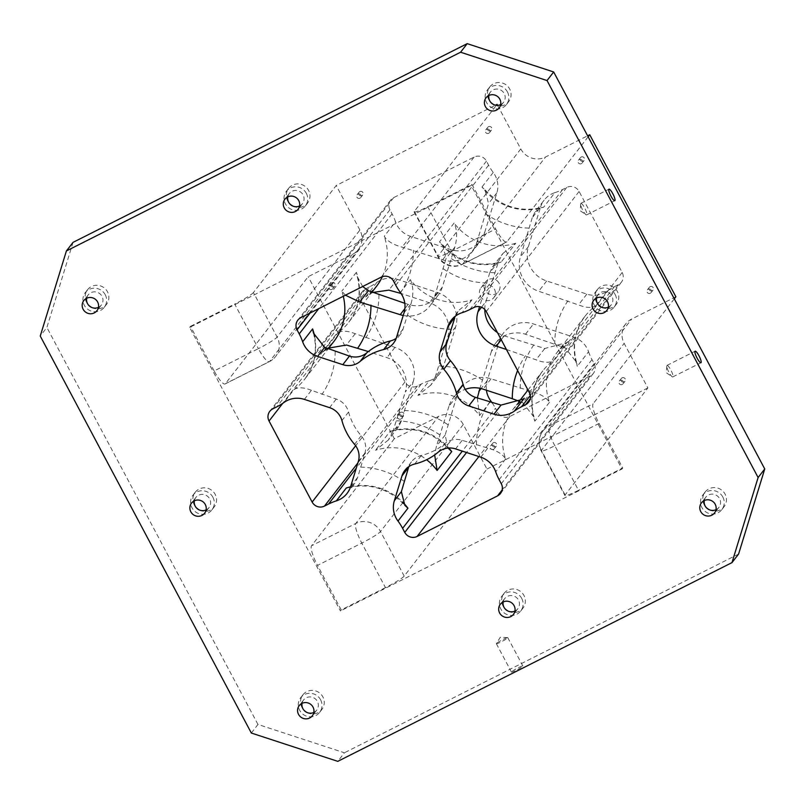 <?xml version="1.0" encoding="UTF-8"?>
<svg xmlns="http://www.w3.org/2000/svg" width="805" height="805" viewBox="0 0 805 805"><rect width="100%" height="100%" fill="white"/><g stroke="black" fill="none" stroke-linecap="round" stroke-linejoin="round"><path stroke-width="0.6" stroke-dasharray="4.03 3.02" d="M480.354 296.28A8.07 7.839 -142.3 0 0 493.777 297.669A8.07 7.839 -142.3 0 0 494.431 289.176A8.07 7.839 -142.3 0 0 481.008 287.798A8.07 7.839 -142.3 0 0 480.354 296.28M499.07 283.179A8.07 7.839 -142.3 0 0 485.657 281.79A8.07 7.839 -142.3 0 0 487.236 292.929A8.07 7.839 -142.3 0 0 499.07 283.179M328.883 288.361A2.304 2.244 -142.3 0 0 332.717 288.754A2.304 2.244 -142.3 0 0 332.908 286.328A2.304 2.244 -142.3 0 0 329.074 285.936A2.304 2.244 -142.3 0 0 328.883 288.361M408.849 466.608A18.445 17.921 37.7 0 1 411.476 461.798A18.445 17.921 37.7 0 1 421.307 455.459A59.932 58.252 37.7 0 0 444.883 443.575A18.445 17.921 37.7 0 1 462.191 440.335L487.79 448.073C496.705 450.508 502.662 454.131 505.651 458.931A55.324 53.774 37.7 0 1 513.59 408.628A55.324 53.774 37.7 0 1 522.163 399.884M404.794 303.284L408.155 304.381A27.662 26.887 37.7 0 0 437.96 295.516A27.662 26.887 37.7 0 0 442.287 287.174L454.825 247.145C457.421 237.706 457.18 229.667 454.101 223.045L439.51 241.913L442.609 244.77C458.498 261.414 477.325 267.31 499.09 262.48L501.163 262.108A55.324 53.774 37.7 0 1 439.51 241.913M498.496 261.454L489.742 272.774L492.539 266.868L502.904 253.464L498.496 261.454L485.958 301.483L481.511 307.238M448.043 448.063L445.145 435.042L456.888 396.04A27.662 26.887 37.7 0 1 461.215 387.708A27.662 26.887 37.7 0 1 491.02 378.833L531.562 391.472C540.477 393.907 546.434 397.529 549.423 402.339A55.324 53.774 37.7 0 1 557.362 352.026L566.911 342.568L544.774 348.495L504.232 335.856A27.662 26.887 37.7 0 1 497.43 332.566M484.781 309.492A27.662 26.887 37.7 0 1 485.958 301.483M401.474 420.743L392.719 432.064L388.312 440.053L398.676 426.65L401.474 420.743L413.217 381.741L405.267 392.035A27.662 26.887 37.7 0 0 386.984 357.662L368.348 351.554M362.653 286.52L357.219 276.457L356.384 272.311A55.324 53.774 37.7 0 1 348.444 322.614A55.324 53.774 37.7 0 1 337.738 332.988C341.572 330.422 347.388 330.664 355.196 333.703L394.943 347.368A27.662 26.887 37.7 0 1 413.217 381.741M304.391 399.391L311.424 390.304L336.228 399.069A18.445 17.921 37.7 0 1 348.565 412.019A59.932 58.252 37.7 0 0 361.193 435.767A18.445 17.921 37.7 0 1 364.927 453.054L357.702 477.345L354.904 483.252L350.547 486.824M404.03 312.843L411.053 303.747L403.033 329.074A18.445 17.921 37.7 0 1 400.155 334.628A18.445 17.921 37.7 0 1 396.151 338.392M455.529 316.043L459.132 310.066L471.982 299.842A55.324 53.774 37.7 0 1 410.329 279.647L400.377 292.517M411.053 303.747C413.649 294.308 413.408 286.268 410.329 279.647M311.424 390.304C303.616 387.265 297.8 387.024 293.966 389.59L284.014 402.46M443.525 366.366L435.163 377.173L430.766 385.162L439.922 373.319A23.053 22.409 37.7 0 0 443.525 366.366L455.67 326.85A27.662 26.887 37.7 0 0 437.387 292.477L397.247 279.335A23.053 22.409 37.7 0 0 376.861 282.394A55.324 53.774 37.7 0 1 369.656 286.781L276.809 406.847M484.731 232.293L496.876 192.777A23.053 22.409 37.7 0 0 493.224 172.451A55.324 53.774 37.7 0 1 488.605 165.176L486.451 161.121A9.217 8.966 37.7 0 0 474.105 157.076L393.655 197.628A9.217 8.966 37.7 0 0 389.922 209.793L392.075 213.838A55.324 53.774 37.7 0 1 395.517 221.717L384.237 236.298C387.235 241.098 393.182 244.72 402.098 247.155L442.639 259.794A27.662 26.887 -142.3 0 0 472.454 250.929A27.662 26.887 -142.3 0 0 476.771 242.587L484.731 232.293A27.662 26.887 37.7 0 1 480.414 240.635A27.662 26.887 37.7 0 1 450.599 249.5L410.449 236.348A23.053 22.409 37.7 0 1 395.517 221.717M442.287 287.174L434.328 297.468L446.071 258.465L442.609 244.77M206.15 509.897A8.302 8.07 -142.3 0 0 208.686 497.379A8.302 8.07 -142.3 0 0 194.377 500.801M212.912 497.249A11.984 11.652 37.7 0 1 195.323 511.739A11.984 11.652 37.7 0 1 192.969 495.186A11.984 11.652 37.7 0 1 212.912 497.249M199.549 510.058A11.984 11.652 -142.3 0 0 215.166 494.33A11.984 11.652 -142.3 0 0 195.223 492.268A11.984 11.652 -142.3 0 0 195.887 507.231M313.839 712.435A8.302 8.07 -142.3 0 0 316.385 699.927A8.302 8.07 -142.3 0 0 302.076 703.339M320.601 699.787A11.984 11.652 37.7 0 1 303.022 714.277A11.984 11.652 37.7 0 1 300.668 697.724A11.984 11.652 37.7 0 1 320.601 699.787M307.238 712.606A11.984 11.652 -142.3 0 0 322.855 696.868A11.984 11.652 -142.3 0 0 302.922 694.806A11.984 11.652 -142.3 0 0 303.576 709.769M514.948 611.045A8.302 8.07 -142.3 0 0 517.484 598.528A8.302 8.07 -142.3 0 0 503.185 601.949M521.71 598.397A11.984 11.652 37.7 0 1 504.131 612.887A11.984 11.652 37.7 0 1 501.767 596.334A11.984 11.652 37.7 0 1 521.71 598.397M508.347 611.216A11.984 11.652 -142.3 0 0 523.964 595.479A11.984 11.652 -142.3 0 0 504.031 593.416A11.984 11.652 -142.3 0 0 504.685 608.379M716.058 509.656A8.302 8.07 -142.3 0 0 718.593 497.138A8.302 8.07 -142.3 0 0 704.284 500.559M722.82 497.007A11.984 11.652 37.7 0 1 705.23 511.497A11.984 11.652 37.7 0 1 702.876 494.944A11.984 11.652 37.7 0 1 722.82 497.007M709.457 509.827A11.984 11.652 -142.3 0 0 725.074 494.089A11.984 11.652 -142.3 0 0 705.13 492.026A11.984 11.652 -142.3 0 0 705.794 506.989M608.359 307.118A8.302 8.07 -142.3 0 0 610.904 294.6A8.302 8.07 -142.3 0 0 596.596 298.021M615.131 294.469A11.984 11.652 37.7 0 1 597.541 308.959A11.984 11.652 37.7 0 1 595.187 292.406A11.984 11.652 37.7 0 1 615.131 294.469M601.768 307.279A11.984 11.652 -142.3 0 0 617.385 291.551A11.984 11.652 -142.3 0 0 597.441 289.488A11.984 11.652 -142.3 0 0 598.095 304.451M500.67 104.58A8.302 8.07 -142.3 0 0 503.206 92.062A8.302 8.07 -142.3 0 0 488.907 95.473M507.432 91.921A11.984 11.652 37.7 0 1 489.853 106.411A11.984 11.652 37.7 0 1 487.488 89.868A11.984 11.652 37.7 0 1 507.432 91.921M494.069 104.741A11.984 11.652 -142.3 0 0 509.686 89.013A11.984 11.652 -142.3 0 0 489.752 86.95A11.984 11.652 -142.3 0 0 490.406 101.903M299.561 205.969A8.302 8.07 -142.3 0 0 302.106 193.452A8.302 8.07 -142.3 0 0 287.798 196.863M306.323 193.311A11.984 11.652 37.7 0 1 288.743 207.801A11.984 11.652 37.7 0 1 286.389 191.258A11.984 11.652 37.7 0 1 306.323 193.311M292.96 206.13A11.984 11.652 -142.3 0 0 308.577 190.403A11.984 11.652 -142.3 0 0 288.643 188.34A11.984 11.652 -142.3 0 0 289.297 203.293M98.452 307.359A8.302 8.07 -142.3 0 0 100.997 294.841A8.302 8.07 -142.3 0 0 86.688 298.252M105.224 294.7A11.984 11.652 37.7 0 1 87.634 309.19A11.984 11.652 37.7 0 1 85.28 292.648A11.984 11.652 37.7 0 1 105.224 294.7M91.861 307.52A11.984 11.652 -142.3 0 0 107.478 291.792A11.984 11.652 -142.3 0 0 87.534 289.73A11.984 11.652 -142.3 0 0 88.188 304.682M672.9 376.831A6.45 1.379 -116.8 0 1 672.799 376.921A6.45 1.379 -116.8 0 1 672.145 376.75A6.45 1.379 -116.8 0 1 668.663 371.779A6.45 1.379 -116.8 0 1 666.731 366.013A6.45 1.379 -116.8 0 1 666.872 365.49A6.45 1.379 -116.8 0 1 666.983 365.4A6.45 1.379 -116.8 0 1 670.967 370.25A6.45 1.379 -116.8 0 1 672.9 376.831M586.754 214.794A6.45 1.379 -116.8 0 1 586.644 214.895A6.45 1.379 -116.8 0 1 586 214.724A6.45 1.379 -116.8 0 1 582.508 209.743A6.45 1.379 -116.8 0 1 580.576 203.987A6.45 1.379 -116.8 0 1 580.717 203.454A6.45 1.379 -116.8 0 1 580.828 203.363A6.45 1.379 -116.8 0 1 584.812 208.213A6.45 1.379 -116.8 0 1 586.754 214.794M496.444 643.527A6.45 0.644 -28 0 0 496.403 643.577A6.45 0.644 -28 0 0 496.373 643.718A6.45 0.644 -28 0 0 501.757 641.575A6.45 0.644 -28 0 0 507.703 637.842A6.45 0.644 -28 0 0 507.774 637.651A6.45 0.644 -28 0 0 507.643 637.6A6.45 0.644 -28 0 0 501.918 640.045A6.45 0.644 -28 0 0 496.444 643.527M511.527 671.883A6.45 0.644 -28 0 0 511.457 672.074A6.45 0.644 -28 0 0 517.454 669.609A6.45 0.644 -28 0 0 522.858 666.007A6.45 0.644 -28 0 0 517.474 668.15A6.45 0.644 -28 0 0 511.527 671.883M401.836 415.964A2.304 2.244 -142.3 0 0 397.992 415.561A2.304 2.244 -142.3 0 0 397.811 417.986A2.304 2.244 -142.3 0 0 401.645 418.379A2.304 2.244 -142.3 0 0 401.836 415.964M403.818 413.388A2.304 2.244 -142.3 0 0 399.984 412.995A2.304 2.244 -142.3 0 0 400.437 416.175A2.304 2.244 -142.3 0 0 403.818 413.388M494.471 446.302A2.304 2.244 -142.3 0 0 490.637 445.91A2.304 2.244 -142.3 0 0 490.446 448.335A2.304 2.244 -142.3 0 0 494.28 448.727A2.304 2.244 -142.3 0 0 494.471 446.302M496.464 443.736A2.304 2.244 -142.3 0 0 492.63 443.334A2.304 2.244 -142.3 0 0 493.083 446.513A2.304 2.244 -142.3 0 0 496.464 443.736M623.181 381.419A2.304 2.244 -142.3 0 0 619.347 381.017A2.304 2.244 -142.3 0 0 619.156 383.442A2.304 2.244 -142.3 0 0 622.99 383.834A2.304 2.244 -142.3 0 0 623.181 381.419M625.173 378.843A2.304 2.244 -142.3 0 0 621.339 378.451A2.304 2.244 -142.3 0 0 621.792 381.63A2.304 2.244 -142.3 0 0 625.173 378.843M651.205 290.233A2.304 2.244 -142.3 0 0 647.371 289.84A2.304 2.244 -142.3 0 0 647.18 292.265A2.304 2.244 -142.3 0 0 651.014 292.658A2.304 2.244 -142.3 0 0 651.205 290.233M653.197 287.667A2.304 2.244 -142.3 0 0 649.363 287.264A2.304 2.244 -142.3 0 0 649.816 290.444A2.304 2.244 -142.3 0 0 653.197 287.667M582.277 160.608A2.304 2.244 -142.3 0 0 578.443 160.215A2.304 2.244 -142.3 0 0 578.262 162.64A2.304 2.244 -142.3 0 0 582.096 163.033A2.304 2.244 -142.3 0 0 582.277 160.608M584.269 158.032A2.304 2.244 -142.3 0 0 580.435 157.639A2.304 2.244 -142.3 0 0 580.888 160.819A2.304 2.244 -142.3 0 0 584.269 158.032M489.641 130.269A2.304 2.244 -142.3 0 0 485.807 129.867A2.304 2.244 -142.3 0 0 485.616 132.292A2.304 2.244 -142.3 0 0 489.45 132.684A2.304 2.244 -142.3 0 0 489.641 130.269M491.634 127.693A2.304 2.244 -142.3 0 0 487.8 127.291A2.304 2.244 -142.3 0 0 488.253 130.48A2.304 2.244 -142.3 0 0 491.634 127.693M360.932 195.152A2.304 2.244 -142.3 0 0 357.098 194.76A2.304 2.244 -142.3 0 0 356.907 197.185A2.304 2.244 -142.3 0 0 360.741 197.577A2.304 2.244 -142.3 0 0 360.932 195.152M362.924 192.576A2.304 2.244 -142.3 0 0 359.09 192.184A2.304 2.244 -142.3 0 0 359.543 195.363A2.304 2.244 -142.3 0 0 362.924 192.576M334.9 283.763A2.304 2.244 -142.3 0 0 331.066 283.36A2.304 2.244 -142.3 0 0 331.519 286.55A2.304 2.244 -142.3 0 0 334.9 283.763M435.163 377.173L447.711 337.144A27.662 26.887 -142.3 0 0 429.427 302.771L401.061 293.483M476.771 242.587L488.524 203.585L485.053 189.879L481.954 187.032A55.324 53.774 -142.3 0 0 543.606 207.227L541.534 207.599L534.983 211.977L544.15 200.133A23.053 22.409 37.7 0 1 554.876 192.647L543.606 207.227M554.876 192.647A55.324 53.774 37.7 0 0 562.715 189.447L566.74 187.424A9.217 8.966 37.7 0 1 579.097 191.469L622.174 272.482A9.217 8.966 37.7 0 1 618.431 284.638L614.416 286.671A55.324 53.774 37.7 0 0 607.201 291.058A23.053 22.409 37.7 0 1 586.825 294.117L546.676 280.965A27.662 26.887 37.7 0 1 528.402 246.602L540.547 207.086L532.196 217.883L534.983 211.977M532.196 217.883L520.443 256.886A27.662 26.887 -142.3 0 0 538.716 291.259L578.473 304.924C586.271 307.963 592.088 308.204 595.931 305.638A55.324 53.774 -142.3 0 0 585.215 316.013A55.324 53.774 -142.3 0 0 577.276 366.315L576.44 362.17L565.261 347.911L525.504 334.246A27.662 26.887 -142.3 0 0 495.699 343.111A27.662 26.887 -142.3 0 0 491.382 351.453L499.342 341.159A27.662 26.887 37.7 0 1 503.658 332.817A27.662 26.887 37.7 0 1 533.463 323.952L573.613 337.104A23.053 22.409 37.7 0 1 588.556 351.735L577.276 366.315M540.547 207.086A23.053 22.409 37.7 0 1 544.15 200.133M372.554 292.497L365.591 296.975A55.324 53.774 -142.3 0 0 376.297 286.6L366.748 296.059M430.766 385.162L417.916 395.386L429.186 380.805A23.053 22.409 37.7 0 0 439.922 373.319M477.315 397.982L479.569 415.581A55.324 53.774 -142.3 0 0 417.916 395.386M486.421 390.224A23.053 22.409 37.7 0 1 487.196 380.674L499.342 341.159M491.382 351.453L479.931 388.302M429.186 380.805A55.324 53.774 37.7 0 0 421.347 384.005L417.322 386.028A9.217 8.966 37.7 0 1 404.975 381.983L361.898 300.969A9.217 8.966 37.7 0 1 365.631 288.814L369.656 286.781M588.556 351.735A55.324 53.774 37.7 0 0 591.997 359.614L594.15 363.659A9.217 8.966 37.7 0 1 590.407 375.824L509.968 416.376A9.217 8.966 37.7 0 1 497.611 412.331L495.457 408.276L462.322 451.122M456.888 396.04L448.928 406.334A27.662 26.887 37.7 0 1 453.255 397.992A27.662 26.887 37.7 0 1 465.21 389.328M489.742 272.774L479.569 306.665M434.328 297.468A27.662 26.887 37.7 0 1 430.011 305.809A27.662 26.887 37.7 0 1 403.214 315.48M392.719 432.064L405.267 392.035M448.928 406.334L436.391 446.362L434.66 454.936M506.415 349.471L536.029 359.815C543.828 362.854 549.644 363.085 553.488 360.519L566.911 342.568M345.446 295.194L341.793 291.179A55.324 53.774 37.7 0 1 343.292 296.27M328.762 348.072L323.147 351.855L337.738 332.988M388.312 440.053L375.472 450.267A55.324 53.774 37.7 0 1 426.62 459.725M398.676 426.65L392.126 431.027L390.063 431.4L375.472 450.267M531.562 391.472L522.817 402.792L533.997 417.06L534.832 421.196A55.324 53.774 37.7 0 1 542.771 370.894A55.324 53.774 37.7 0 1 553.488 360.519M522.817 402.792L519.738 401.454M492.539 266.868L499.09 262.48M502.904 253.464L515.753 243.241L501.163 262.108M492.137 402.802A55.324 53.774 37.7 0 1 495.457 408.276M675.888 296.773L631.643 319.072A18.445 17.921 37.7 0 0 625.666 323.992A18.445 17.921 37.7 0 0 624.167 343.393L647.864 387.95L565.09 494.974A18.445 1.821 -28 0 0 564.899 495.518A18.445 1.821 -28 0 0 578.533 490.295L554.836 445.739A18.445 1.821 152 0 1 541.202 450.961A18.445 1.821 152 0 1 541.403 450.418A18.445 17.921 37.7 0 1 542.902 431.027A18.445 17.921 37.7 0 1 548.869 426.107L593.114 403.798A18.445 3.934 -116.8 0 0 599.081 423.43L622.768 467.987L578.533 490.295M414.323 211.413L438.011 255.98A18.445 1.821 -28 0 0 437.819 256.523A18.445 1.821 -28 0 0 451.454 251.301L427.757 206.734A18.445 1.821 152 0 1 414.132 211.967A18.445 1.821 152 0 1 414.323 211.413L496.383 105.314M588.143 136.8L506.959 241.762A18.445 3.934 -116.8 0 1 506.647 242.023A18.445 3.934 -116.8 0 1 495.699 228.992L451.454 251.301A18.445 3.934 -116.8 0 0 462.402 264.332L506.647 242.023M253.434 292.527A18.445 1.821 152 0 1 234.698 304.069L258.385 348.635A18.445 1.821 -28 0 0 277.131 337.094L359.895 230.059A18.445 17.921 37.7 0 1 358.396 249.459A18.445 17.921 37.7 0 1 352.429 254.38L308.184 276.678L225.41 383.713A18.445 3.934 63.2 0 1 225.098 383.975L269.343 361.666A18.445 3.934 63.2 0 0 269.655 361.405A18.445 17.921 -142.3 0 0 275.632 356.484A18.445 17.921 -142.3 0 0 277.131 337.094L253.434 292.527L336.208 185.502L495.528 105.183M358.396 249.459L275.632 356.484A18.445 18.445 0 0 1 269.343 361.666A18.445 3.934 63.2 0 1 258.385 348.635L214.14 370.934A18.445 3.934 63.2 0 0 225.098 383.975M404.211 576.088L380.513 531.531A18.445 1.821 152 0 1 361.777 543.073L385.464 587.63A18.445 1.821 -28 0 0 404.211 576.088L486.975 469.063L463.288 424.497A18.445 17.921 37.7 0 0 438.584 416.406L394.339 438.715L308.184 276.678M394.339 438.715L311.565 545.74A18.445 3.934 63.2 0 0 317.532 565.372L361.777 543.073A18.445 3.934 63.2 0 1 355.81 523.441L438.584 416.406M251.331 733.033L257.962 724.45L344.419 752.776L337.788 761.349M73.034 242.375L46.881 327.474L40.25 336.047M359.895 230.059L336.208 185.502M497.601 105.344L520.785 148.945A18.445 17.921 37.7 0 0 545.488 157.045L587.61 135.804M647.864 387.95L486.975 469.063M385.464 587.63L341.219 609.938L340.424 610.965L189.658 327.404L471.207 185.462L621.973 469.013L340.424 610.965M622.768 467.987L621.973 469.013M214.14 370.934L190.453 326.377L189.658 327.404M341.219 609.938L317.532 565.372M674.298 298.826L593.114 403.798M427.757 206.734L472.002 184.436L495.699 228.992M472.002 184.436L471.207 185.462M190.453 326.377L234.698 304.069M738.598 554.051L344.419 752.776M257.962 724.45L46.881 327.474M480.766 457.17L487.79 448.073M462.191 440.335L455.56 448.908M494.793 272.714A78.377 76.183 37.7 0 1 451.122 258.405M520.251 388.413A78.377 76.183 37.7 0 1 533.463 345.425M404.382 410.51A78.377 76.183 37.7 0 1 448.053 424.809M378.924 294.811A78.377 76.183 37.7 0 1 365.712 337.788M350.497 486.844A55.324 53.774 37.7 0 1 402.51 501.948M360.61 467.111A78.377 76.183 37.7 0 1 404.281 481.41M350.668 486.431L357.702 477.345M336.228 399.069L329.597 407.652M348.565 412.019L341.924 420.592M476.48 445.014A78.377 76.183 37.7 0 1 489.692 402.027M505.651 458.931L495.699 471.8M403.033 329.074L396.402 337.647M451.021 329.315A78.377 76.183 37.7 0 1 407.35 315.007M471.982 299.842L462.03 312.712M314.664 336.54A55.324 53.774 37.7 0 1 304.672 379.215A55.324 53.774 37.7 0 1 293.966 389.59M335.152 351.413A78.377 76.183 37.7 0 1 321.94 394.39M364.927 453.054L358.295 461.627M376.861 282.394L365.591 296.975M382.345 276.678A55.324 53.774 -142.3 0 0 384.237 236.298M392.075 213.838L318.76 308.647M324.304 350.94L333.854 341.481A55.324 53.774 37.7 0 1 323.147 351.855M356.384 272.311L341.793 291.179M361.193 435.767L354.562 444.35M454.825 247.145L446.071 258.465M421.307 455.459L414.666 464.032M444.883 443.575L438.252 452.148M455.67 326.85L447.711 337.144M485.616 213.818A78.377 76.183 -142.3 0 0 529.288 228.117M493.224 172.451L481.954 187.032M496.876 192.777L488.524 203.585M546.676 280.965L538.716 291.259M528.402 246.602L520.443 256.886M397.247 279.335L388.885 290.132M400.528 292.718A78.377 76.183 -142.3 0 0 413.418 250.214M410.449 236.348L402.098 247.155M489.973 402.128L479.569 415.581M487.196 380.674L481.088 388.563M573.613 337.104L565.261 347.911M482.537 380.222A78.377 76.183 -142.3 0 0 438.866 365.913M607.201 291.058L595.931 305.638M586.825 294.117L578.473 304.924M622.174 272.482L529.318 392.548M618.431 284.638L530.203 398.737M567.948 300.839A78.377 76.183 -142.3 0 0 554.736 343.816M417.322 386.028L357.923 462.845M404.975 381.983L355.659 445.759M361.898 300.969L282.696 403.386M365.631 288.814L272.784 408.87M389.922 209.793L310.096 313.014M393.655 197.628L300.808 317.693M474.105 157.076L381.248 277.141M486.451 161.121L393.605 281.187M566.74 187.424L473.893 307.48M579.097 191.469L486.24 311.525M509.968 416.376L478.895 456.556M497.611 412.331L466.548 452.511M594.15 363.659L501.294 483.725M590.407 375.824L502.179 489.913M408.155 304.381L404.885 308.617M504.232 335.856L501.233 339.73M491.02 378.833L483.06 389.127M486.844 283.008A78.377 76.183 37.7 0 1 443.173 268.699M396.422 420.804A78.377 76.183 37.7 0 1 440.094 435.103M517.595 370.501A78.377 76.183 37.7 0 1 525.504 355.719M394.943 347.368L386.984 357.662M355.196 333.703L346.442 345.023M442.639 259.794L450.599 249.5M445.145 435.042L436.391 446.362M390.063 431.4A55.324 53.774 37.7 0 1 448.798 448.013M549.423 402.339L534.832 421.196M576.44 362.17C572.164 345.073 575.092 329.678 585.215 316.013L557.362 352.026A55.324 53.774 37.7 0 1 568.078 341.652M544.774 348.495L536.029 359.815M614.416 286.671L530.294 395.446M591.997 359.614L499.14 479.669M515.753 243.241A55.324 53.774 37.7 0 1 454.101 223.045M421.347 384.005L356.303 468.118M565.09 494.974L541.403 450.418L624.167 343.393M599.081 423.43L554.836 445.739A18.445 3.934 -116.8 0 1 548.869 426.107L631.643 319.072M520.785 148.945L438.011 255.98A18.445 17.921 -142.3 0 0 462.714 264.07A18.445 3.934 -116.8 0 1 462.402 264.332A18.445 18.445 0 0 1 437.819 256.523L414.132 211.967M506.959 241.762L462.714 264.07L545.488 157.045M352.429 254.38L269.655 361.405L225.41 383.713M463.288 424.497L380.513 531.531A18.445 17.921 -142.3 0 0 355.81 523.441L311.565 545.74M525.504 334.246L533.463 323.952M437.387 292.477L429.427 302.771M562.715 189.447L469.868 309.512M488.605 165.176L395.758 285.232M493.777 297.669L498.416 291.662M481.008 287.798L485.657 281.79M348.354 487.629C370.119 482.799 388.946 488.705 404.845 505.349M347.076 493.385L354.904 483.252M518.682 402.047L513.59 408.628L523.139 399.169M451.293 320.199L459.132 310.066M313.447 333.059C317.733 350.155 314.805 365.55 304.672 379.215L328.158 348.847M357.229 276.457C361.505 293.563 358.577 308.949 348.444 322.614L371.93 292.245M195.887 497.44L191.51 503.105M209.018 507.593L204.641 513.258M211.936 509.847L214.19 506.939M192.969 495.186L195.223 492.268M303.586 699.978L299.208 705.643M316.707 710.141L312.33 715.796M319.625 712.395L321.889 709.477M300.668 697.724L302.922 694.806M504.685 598.588L500.308 604.253M517.816 608.741L513.439 614.406M520.734 611.005L522.988 608.087M501.767 596.334L504.031 593.416M705.794 497.198L701.417 502.863M718.925 507.351L714.548 513.016M721.844 509.615L724.098 506.697M702.876 494.944L705.13 492.026M598.105 294.66L593.728 300.325M611.237 304.813L606.859 310.478M614.155 307.067L616.409 304.159M595.187 292.406L597.441 289.488M490.406 92.122L486.029 97.777M503.538 102.275L499.16 107.93M506.456 104.529L508.71 101.611M487.488 89.868L489.752 86.95M289.307 193.512L284.93 199.167M302.428 203.665L298.051 209.32M305.347 205.919L307.611 203.001M286.389 191.258L288.643 188.34M88.198 294.902L83.821 300.557M101.329 305.055L96.952 310.71M104.248 307.309L106.502 304.391M85.28 292.648L87.534 289.73M672.799 376.921L700.954 362.733M666.983 365.4L695.138 351.201M666.731 366.013L666.51 372.866L672.145 376.75M586.644 214.895L614.799 200.697M580.828 203.363L608.983 189.165M580.576 203.987L580.355 210.83L586 214.724M496.373 643.718L511.457 672.074M507.774 637.651L522.858 666.007M507.643 637.6L500.267 637.278L496.403 643.577M401.645 418.379L403.637 415.813M397.992 415.561L399.984 412.995M494.28 448.727L496.272 446.151M490.637 445.91L492.63 443.334M622.99 383.834L624.982 381.268M619.347 381.017L621.339 378.451M651.014 292.658L653.006 290.092M647.371 289.84L649.363 287.264M582.096 163.033L584.078 160.457M578.443 160.215L580.435 157.639M489.45 132.684L491.442 130.118M485.807 129.867L487.8 127.291M360.741 197.577L362.733 195.001M357.098 194.76L359.09 192.184M332.717 288.754L334.709 286.188M329.074 285.936L331.066 283.36M485.053 189.879C500.941 206.523 519.768 212.429 541.534 207.599M621.42 282.183L528.573 402.238M362.653 291.269L269.796 411.335M390.677 200.093L297.82 320.159M593.396 373.359L500.549 493.425M461.215 387.708L453.255 397.992M437.96 295.516L430.011 305.809M392.126 431.027C413.891 426.197 432.718 432.104 448.616 448.747M527.979 390.023L542.771 370.894C532.638 384.569 529.72 399.954 533.997 417.06M393.524 343.202L400.155 334.628M404.845 470.372L411.476 461.798M625.666 323.992L542.902 431.027A18.445 18.445 0 0 0 541.202 450.961L564.899 495.518M495.699 343.111L503.658 332.817M472.454 250.929L480.414 240.635"/><path stroke-width="1.21" d="M394.339 500.74L401.967 475.926A18.445 17.921 -142.3 0 1 404.845 470.372A18.445 17.921 -142.3 0 1 414.666 464.032A59.932 58.252 37.7 0 0 438.252 452.148A18.445 17.921 -142.3 0 1 455.56 448.908L480.766 457.17A23.053 22.409 -142.3 0 1 495.699 471.8A55.324 53.774 -142.3 0 0 499.14 479.669L501.294 483.725A9.217 8.966 -142.3 0 1 497.56 495.88L417.121 536.442A9.217 8.966 -142.3 0 1 404.764 532.397L402.611 528.342A55.324 53.774 -142.3 0 0 397.992 521.056A23.053 22.409 -142.3 0 1 394.339 500.74L401.373 491.644L408.598 467.353A18.445 17.921 37.7 0 1 408.849 466.608M547.038 80.55L553.669 71.967L467.212 43.651L460.581 52.224L547.038 80.55L758.119 477.526L764.75 468.953L738.598 554.051L731.966 562.625L337.788 761.349L251.331 733.033L40.25 336.047L66.402 250.949L460.581 52.224M530.203 398.737L525.585 404.704L521.56 406.726A55.324 53.774 -142.3 0 0 514.355 411.114A23.053 22.409 -142.3 0 1 493.978 414.183L468.772 405.931A18.445 17.921 -142.3 0 1 456.435 392.981A59.932 58.252 37.7 0 0 443.807 369.233A18.445 17.921 -142.3 0 1 440.073 351.946L447.701 327.142L455.529 316.043M493.978 414.183L501.002 405.096L475.403 397.348A18.445 17.921 37.7 0 1 463.076 384.408L456.435 392.981M497.43 332.566A27.662 26.887 37.7 0 1 484.781 309.492M362.653 286.52L368.408 290.726L404.794 303.284M350.547 486.824L346.291 488.001A55.324 53.774 37.7 0 1 350.497 486.844M401.373 491.644L404.845 505.349L407.944 508.197L397.992 521.056M336.339 500.871A23.053 22.409 -142.3 0 0 347.076 493.385A23.053 22.409 -142.3 0 0 350.668 486.431L358.295 461.627A18.445 17.921 -142.3 0 0 354.562 444.35A59.932 58.252 37.7 0 1 341.924 420.592A18.445 17.921 -142.3 0 0 329.597 407.652L304.391 399.391A23.053 22.409 -142.3 0 0 284.014 402.46A55.324 53.774 -142.3 0 1 276.809 406.847L272.784 408.87A9.217 8.966 -142.3 0 0 269.051 421.035L312.129 502.048A9.217 8.966 -142.3 0 0 324.475 506.093L328.5 504.061A55.324 53.774 -142.3 0 1 336.339 500.871L346.291 488.001M501.002 405.096L523.139 399.169L524.307 398.254L514.355 411.114M463.076 384.408A59.932 58.252 37.7 0 0 450.438 360.65A18.445 17.921 37.7 0 1 446.705 343.373L454.724 318.055M312.612 328.913L302.66 341.773A55.324 53.774 -142.3 0 0 299.229 333.904L297.075 329.849A9.217 8.966 -142.3 0 1 300.808 317.693L381.248 277.141A9.217 8.966 -142.3 0 1 393.605 281.187L395.758 285.232A55.324 53.774 -142.3 0 0 400.377 292.517A23.053 22.409 -142.3 0 1 404.03 312.843L396.402 337.647A18.445 17.921 -142.3 0 1 393.524 343.202A18.445 17.921 -142.3 0 1 383.693 349.541A59.932 58.252 37.7 0 0 360.117 361.425A18.445 17.921 -142.3 0 1 342.809 364.665L317.603 356.414L324.636 347.317L313.447 333.059L312.612 328.913A55.324 53.774 37.7 0 1 314.664 336.54M525.585 404.704A9.217 8.966 -142.3 0 0 529.318 392.548L486.24 311.525A9.217 8.966 -142.3 0 0 473.893 307.48L469.868 309.512A55.324 53.774 -142.3 0 1 462.03 312.712A23.053 22.409 -142.3 0 0 451.293 320.199A23.053 22.409 -142.3 0 0 447.701 327.142M396.151 338.392A18.445 17.921 37.7 0 1 390.334 340.968A59.932 58.252 37.7 0 0 366.748 352.852A18.445 17.921 37.7 0 1 349.44 356.092L324.636 347.317M302.66 341.773A23.053 22.409 -142.3 0 0 317.603 356.414M194.377 500.801A8.302 8.07 -142.3 0 0 206.15 509.897M194.196 500.891A8.302 8.07 -142.3 0 0 193.14 514.556A8.302 8.07 -142.3 0 0 204.309 503.045A8.302 8.07 -142.3 0 0 194.196 500.891M195.887 507.231A11.984 11.652 -142.3 0 0 199.549 510.058M302.076 703.339A8.302 8.07 -142.3 0 0 313.839 712.435M301.895 703.429A8.302 8.07 -142.3 0 0 300.839 717.104A8.302 8.07 -142.3 0 0 312.008 705.583A8.302 8.07 -142.3 0 0 301.895 703.429M303.576 709.769A11.984 11.652 -142.3 0 0 307.238 712.606M503.185 601.949A8.302 8.07 -142.3 0 0 514.948 611.045M503.004 602.039A8.302 8.07 -142.3 0 0 501.938 615.714A8.302 8.07 -142.3 0 0 513.107 604.193A8.302 8.07 -142.3 0 0 503.004 602.039M504.685 608.379A11.984 11.652 -142.3 0 0 508.347 611.216M704.284 500.559A8.302 8.07 -142.3 0 0 716.058 509.656M704.103 500.65A8.302 8.07 -142.3 0 0 703.047 514.315A8.302 8.07 -142.3 0 0 714.216 502.803A8.302 8.07 -142.3 0 0 704.103 500.65M705.794 506.989A11.984 11.652 -142.3 0 0 709.457 509.827M596.596 298.021A8.302 8.07 -142.3 0 0 608.359 307.118M596.414 298.102A8.302 8.07 -142.3 0 0 595.358 311.776A8.302 8.07 -142.3 0 0 606.527 300.265A8.302 8.07 -142.3 0 0 596.414 298.102M598.095 304.451A11.984 11.652 -142.3 0 0 601.768 307.279M488.907 95.473A8.302 8.07 -142.3 0 0 500.67 104.58M488.726 95.564A8.302 8.07 -142.3 0 0 487.659 109.239A8.302 8.07 -142.3 0 0 498.828 97.717A8.302 8.07 -142.3 0 0 488.726 95.564M490.406 101.903A11.984 11.652 -142.3 0 0 494.069 104.741M287.798 196.863A8.302 8.07 -142.3 0 0 299.561 205.969M287.616 196.953A8.302 8.07 -142.3 0 0 286.56 210.628A8.302 8.07 -142.3 0 0 297.729 199.107A8.302 8.07 -142.3 0 0 287.616 196.953M289.297 203.293A11.984 11.652 -142.3 0 0 292.96 206.13M86.688 298.252A8.302 8.07 -142.3 0 0 98.452 307.359M86.507 298.343A8.302 8.07 -142.3 0 0 85.451 312.018A8.302 8.07 -142.3 0 0 96.62 300.496A8.302 8.07 -142.3 0 0 86.507 298.343M88.188 304.682A11.984 11.652 -142.3 0 0 91.861 307.52M701.054 362.632A6.45 1.379 -116.8 0 1 700.954 362.733A6.45 1.379 -116.8 0 1 696.818 357.581A6.45 1.379 -116.8 0 1 695.138 351.201A6.45 1.379 -116.8 0 1 699.122 356.052A6.45 1.379 -116.8 0 1 701.054 362.632M614.909 200.606A6.45 1.379 -116.8 0 1 614.799 200.697A6.45 1.379 -116.8 0 1 610.663 195.555A6.45 1.379 -116.8 0 1 608.983 189.165A6.45 1.379 -116.8 0 1 612.967 194.025A6.45 1.379 -116.8 0 1 614.909 200.606M401.061 293.483L388.885 290.132L372.554 292.497M479.931 388.302L477.315 397.982M492.137 402.802A55.324 53.774 37.7 0 0 490.839 401.001A23.053 22.409 37.7 0 1 486.421 390.224M368.408 290.726L359.654 302.036L400.196 314.675A27.662 26.887 37.7 0 0 403.214 315.48M501.233 339.73L496.272 346.15A27.662 26.887 37.7 0 1 477.999 311.776L479.569 306.665M465.21 389.328A27.662 26.887 37.7 0 1 483.06 389.127L512.292 398.706A78.377 76.183 37.7 0 1 517.595 370.501M368.348 351.554L346.442 345.023L328.762 348.072M496.272 346.15L506.415 349.471M359.654 302.036L345.446 295.194M434.66 454.936L437.125 470.462A55.324 53.774 37.7 0 0 426.62 459.725M448.043 448.063L451.716 451.595L437.125 470.462M519.738 401.454L512.292 398.706M758.119 477.526L731.966 562.625M467.212 43.651L73.034 242.375L66.402 250.949M495.528 105.183L497.088 104.388L497.601 105.344M587.61 135.804L589.733 134.737L675.888 296.773L674.298 298.826M589.733 134.737L588.143 136.8M553.669 71.967L764.75 468.953M497.088 104.388L496.383 105.314M408.598 467.353L401.967 475.926M475.403 397.348L468.772 405.931M402.51 501.948A55.324 53.774 37.7 0 1 407.944 508.197M522.163 399.884A55.324 53.774 37.7 0 1 524.307 398.254M446.705 343.373L440.073 351.946M349.44 356.092L342.809 364.665M371.93 292.245L376.297 286.6A55.324 53.774 -142.3 0 0 382.345 276.678M318.76 308.647L299.229 333.904M343.292 296.27A55.324 53.774 37.7 0 1 333.854 341.481L328.158 348.847M390.334 340.968L383.693 349.541M366.748 352.852L360.117 361.425M490.839 401.001L489.973 402.128M481.088 388.563L478.834 391.482M357.923 462.845L324.475 506.093M355.659 445.759L312.129 502.048M282.696 403.386L269.051 421.035M310.096 313.014L297.075 329.849M478.895 456.556L417.121 536.442M466.548 452.511L404.764 532.397M502.179 489.913L497.56 495.88M404.885 308.617L400.196 314.675M481.511 307.238L477.999 311.776M370.964 305.105A78.377 76.183 37.7 0 1 357.762 348.082M448.798 448.013A55.324 53.774 37.7 0 1 451.716 451.595M530.294 395.446L521.56 406.726M462.322 451.122L402.611 528.342M356.303 468.118L328.5 504.061M450.438 360.65L443.807 369.233M518.682 402.047L527.979 390.023"/></g></svg>
